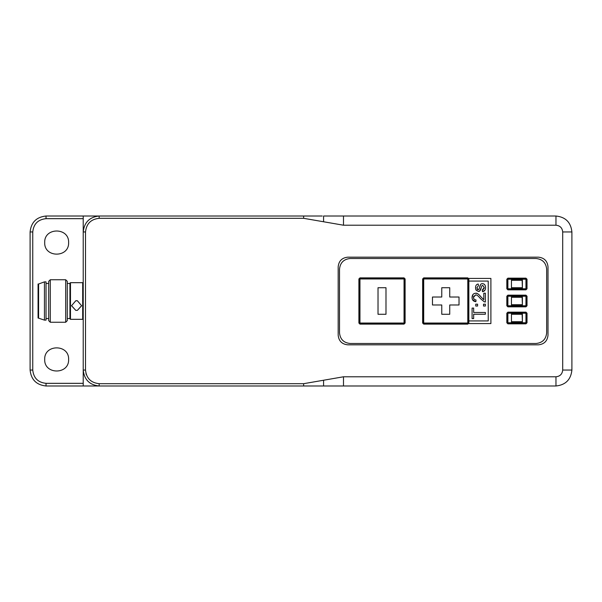 <?xml version="1.0" encoding="UTF-8"?>
<svg xmlns="http://www.w3.org/2000/svg" width="602" height="602" viewBox="0 0 602 602"><rect width="100%" height="100%" fill="white"/><g stroke="black" fill="none" stroke-linecap="round" stroke-linejoin="round"><path stroke-width="0.9" d="M85.951 373.473L86.357 374.768M83.219 385.987L99.149 385.987L99.149 383.685C90.932 382.819 86.387 378.274 85.514 370.049L85.514 231.951C86.387 223.726 90.932 219.181 99.149 218.315L99.149 216.013L46.038 216.013C36.429 217.029 31.116 222.334 30.1 231.951L30.1 370.049C31.116 379.666 36.429 384.971 46.038 385.987L83.219 385.987L83.219 383.331L46.038 383.331C38.024 382.488 33.599 378.064 32.756 370.049L32.756 231.951C33.599 223.936 38.024 219.512 46.038 218.669L83.219 218.669L83.219 216.013M322.251 385.987L323.575 385.987L323.575 380.238L303.656 383.685L99.149 383.685M85.514 231.951L83.219 231.951C84.235 222.334 89.54 217.029 99.149 216.013L322.251 216.013M68.613 242.568C69.268 257.98 44.051 257.98 44.706 242.568C44.051 227.157 69.268 227.157 68.613 242.568M68.613 359.432C69.268 374.843 44.051 374.843 44.706 359.432C44.051 344.02 69.268 344.02 68.613 359.432M83.219 383.331L83.219 370.049C84.235 379.666 89.54 384.971 99.149 385.987L555.962 385.987C565.571 384.971 570.884 379.666 571.9 370.049L571.9 231.951C570.884 222.334 565.571 217.029 555.962 216.013L323.575 216.013L323.575 221.762L343.494 225.216L343.494 216.013M85.514 370.049L83.219 370.049L83.219 218.669M83.219 318.797L82.685 319.323L70.472 319.323L70.472 282.677L69.937 283.203M83.219 283.203L82.685 282.677L82.685 319.323M82.685 282.677L70.472 282.677M76.574 300.684L77.372 300.752L81.624 305.741L77.372 310.376L75.784 310.376L71.533 305.741L75.784 300.752L76.574 300.684M70.472 319.323L69.937 318.797L69.937 283.203L69.937 318.797M69.937 283.474L67.281 283.474M67.281 320.655L67.281 281.345L67.281 320.655L65.686 322.251L50.282 322.251L50.282 279.749L48.694 281.345M67.281 281.345L65.686 279.749L65.686 322.251M65.686 279.749L50.282 279.749M50.282 322.251L48.694 320.655L48.694 281.345L48.694 320.655M48.694 283.474L46.038 283.474M44.443 320.121L44.443 281.879L46.038 281.879L46.038 320.121L44.443 320.121L38.069 317.999L38.069 284.001L38.596 284.001L38.596 317.999M44.443 281.879L38.596 284.001M81.624 305.658L77.372 310.376M75.784 310.376L71.533 305.658M75.784 300.752L77.372 300.752M343.494 225.216L555.962 225.216C560.026 225.637 562.268 227.887 562.697 231.951L562.697 370.049C562.268 374.113 560.026 376.363 555.962 376.784L555.962 385.987M303.656 216.013L303.656 218.315L323.575 221.762M303.656 218.315L99.149 218.315M323.575 380.238L343.494 376.784L555.962 376.784M548.001 266.739L548.001 335.261C547.391 341.025 544.2 344.216 538.436 344.826L347.745 344.826C341.981 344.216 338.791 341.025 338.181 335.261L338.181 266.739C338.791 260.975 341.981 257.784 347.745 257.174L538.436 257.174C544.2 257.784 547.391 260.975 548.001 266.739M339.513 269.132C340.183 262.72 343.727 259.184 350.131 258.506C343.727 259.184 340.183 262.72 339.513 269.132L339.513 332.868C340.183 339.28 343.727 342.816 350.131 343.494C343.727 342.816 340.183 339.28 339.513 332.868M546.669 269.132C545.991 262.72 542.455 259.184 536.043 258.506C542.455 259.184 545.991 262.72 546.669 269.132L546.669 332.868C545.991 339.28 542.455 342.816 536.043 343.494L350.131 343.494M546.669 332.868C545.991 339.28 542.455 342.816 536.043 343.494M536.043 258.506L350.131 258.506M490.893 278.425L468.853 278.425L468.853 281.081L488.237 281.081L488.237 320.919L468.853 320.919L468.853 323.575L490.893 323.575L490.893 278.425M477.228 289.321L477.702 289.728M485.438 286.274L485.581 287.553C485.423 285.092 484.407 283.79 482.548 283.67L482.548 283.67C481.058 283.437 480.057 284.731 479.538 287.553L480.622 284.558M484.076 284.144L484.986 285.122M484.994 290.141L482.495 291.677C484.542 291.368 485.573 289.991 485.581 287.553L485.415 289.103M482.653 289.983L484.166 288.381M479.373 291.157L478.304 291.398C479.674 291.699 480.667 290.397 481.291 287.5L479.591 291.037M478.304 291.398L476.197 290.307L478.304 291.398M475.828 289.577L475.535 287.846C475.565 285.506 476.46 284.234 478.236 284.031C476.46 284.234 475.565 285.506 475.535 287.846L476.197 290.307M472.246 298.961L472.043 297.38C472.073 299.969 473.353 301.406 475.873 301.692L472.578 299.766M474.143 293.588L475.723 293.242C473.45 293.347 472.224 294.724 472.043 297.38L473.097 294.355M479.696 295.416L481.254 297.162C478.831 294.212 476.987 292.903 475.723 293.242L477.296 293.565M477.725 293.776L478.914 294.649M485.37 301.993L484.234 301.805L480.464 298.6L484.234 301.805L485.37 301.993L485.37 293.219L483.805 293.219L483.805 299.728L481.254 297.162M475.873 301.692L476.047 300.014L474.098 299.299L473.383 297.426L475.685 294.92L473.496 296.598M473.503 298.283L474.15 299.352M479.538 287.553L479.117 288.99L478.116 289.818L476.867 287.733L478.447 285.634L478.236 284.031M481.291 287.5L481.841 285.83L482.706 285.348L484.249 287.56L482.24 290.066L482.495 291.677M485.37 312.476L473.661 312.476L473.661 308.081L472.088 308.081L472.088 318.608L473.661 318.608L473.661 314.236L485.37 314.236L485.37 312.476M485.37 306.027L485.37 304.176L483.519 304.176L483.519 306.027L485.37 306.027M475.746 306.027L477.597 306.027L477.597 304.176L475.746 304.176L475.746 306.027M475.685 294.92C476.709 294.709 478.304 295.936 480.464 298.6M507.892 323.838L507.366 322.777L507.892 323.312L525.952 323.312L525.952 322.777L526.487 322.777L525.952 323.838L527.013 322.777L527.013 313.221L525.952 312.152L507.892 312.152L506.831 313.221L506.831 322.777L507.892 323.838L525.952 323.838M506.831 313.221L507.892 312.686L507.366 313.221L507.366 322.777L506.831 322.777M525.952 312.152L526.487 313.221L525.952 313.221L525.952 312.686L507.892 312.686L507.892 312.152M527.013 322.777L526.487 322.777L526.487 313.221L527.013 313.221M507.892 306.839L507.366 305.778L507.892 306.313L525.952 306.313L525.952 305.778L526.487 305.778L525.952 306.839L527.013 305.778L527.013 296.222L525.952 295.161L507.892 295.161L506.831 296.222L506.831 305.778L507.892 306.839L525.952 306.839M506.831 296.222L507.892 295.687L507.366 296.222L507.366 305.778L506.831 305.778M525.952 295.161L526.487 296.222L525.952 296.222L525.952 295.687L507.892 295.687L507.892 295.161M527.013 305.778L526.487 305.778L526.487 296.222L527.013 296.222M506.831 279.223L507.892 278.688L507.366 279.223L507.366 288.779L507.892 289.314L506.831 288.779L507.892 289.848L525.952 289.848L527.013 288.779L527.013 279.223L525.952 278.162L507.892 278.162L506.831 279.223L506.831 288.779M525.952 278.162L526.487 279.223L525.952 279.223L525.952 278.688L507.892 278.688L507.892 278.162M527.013 288.779L525.952 289.314L525.952 288.779L526.487 288.779L526.487 279.223L527.013 279.223M507.892 289.848L507.892 289.314L525.952 289.314L525.952 289.848M423.703 324.109L423.168 323.041L423.703 323.041L423.703 323.575L467.792 323.575L468.318 323.041L467.792 324.109L468.853 323.041L468.318 323.041L468.318 278.959L467.792 278.959L467.792 278.425L468.853 278.959L467.792 277.891L423.703 277.891L422.642 278.959L422.642 323.041L423.703 324.109L467.792 324.109M422.642 278.959L423.703 278.425L423.703 278.959L423.168 278.959L423.168 323.041L422.642 323.041M467.792 277.891L467.792 278.425L423.703 278.425L423.703 277.891M449.732 314.282L449.732 304.981L459.025 304.981L459.025 297.019L449.732 297.019L449.732 287.718L441.763 287.718L441.763 297.019L432.469 297.019L432.469 304.981L441.763 304.981L441.763 314.282L449.732 314.282M405.108 323.041L404.047 323.575L404.047 323.041L404.582 323.041L404.582 278.959L404.047 278.959L404.047 278.425L405.108 278.959L404.047 277.891L359.958 277.891L358.897 278.959L358.897 323.041L359.958 324.109L404.047 324.109L405.108 323.041L405.108 278.959M359.958 324.109L359.432 323.041L359.958 323.575L404.047 323.575L404.047 324.109M358.897 278.959L359.958 278.425L359.432 278.959L359.432 323.041L358.897 323.041M404.047 277.891L404.047 278.425L359.958 278.425L359.958 277.891M378.018 287.718L378.018 314.282L385.987 314.282L385.987 287.718L378.018 287.718M511.452 304.981L522.393 304.981L522.393 297.019L511.452 297.019L511.452 304.981L511.452 297.019M511.452 287.989L522.393 287.989L522.393 280.02L511.452 280.02L511.452 287.989L511.452 280.02M511.452 321.98L522.393 321.98L522.393 314.011L511.452 314.011L511.452 321.98L511.452 314.011M511.715 314.282L522.13 314.282L522.393 321.98M511.715 297.283L522.13 297.283L522.393 304.981M511.715 280.284L522.13 280.284L522.393 287.989M46.038 383.331L46.038 385.987M32.756 370.049L30.1 370.049M32.756 231.951L30.1 231.951M46.038 218.669L46.038 216.013M468.853 320.919L468.853 281.081M507.892 322.777L507.892 313.221L525.952 313.221L525.952 322.777L507.892 322.777M507.892 305.778L507.892 296.222L525.952 296.222L525.952 305.778L507.892 305.778M507.892 279.223L525.952 279.223L525.952 288.779L507.892 288.779L507.892 279.223M423.703 323.041L423.703 278.959L467.792 278.959L467.792 323.041L423.703 323.041M404.047 323.041L359.958 323.041L359.958 278.959L404.047 278.959L404.047 323.041M522.13 321.716L511.715 321.716M522.13 304.717L511.715 304.717M522.13 287.718L511.715 287.718M571.9 370.049L562.697 370.049M571.9 231.951L562.697 231.951M555.962 225.216L555.962 216.013M343.494 376.784L343.494 385.987M303.656 385.987L303.656 383.685M69.937 318.526L67.281 318.526M48.694 318.526L46.038 318.526"/></g></svg>
